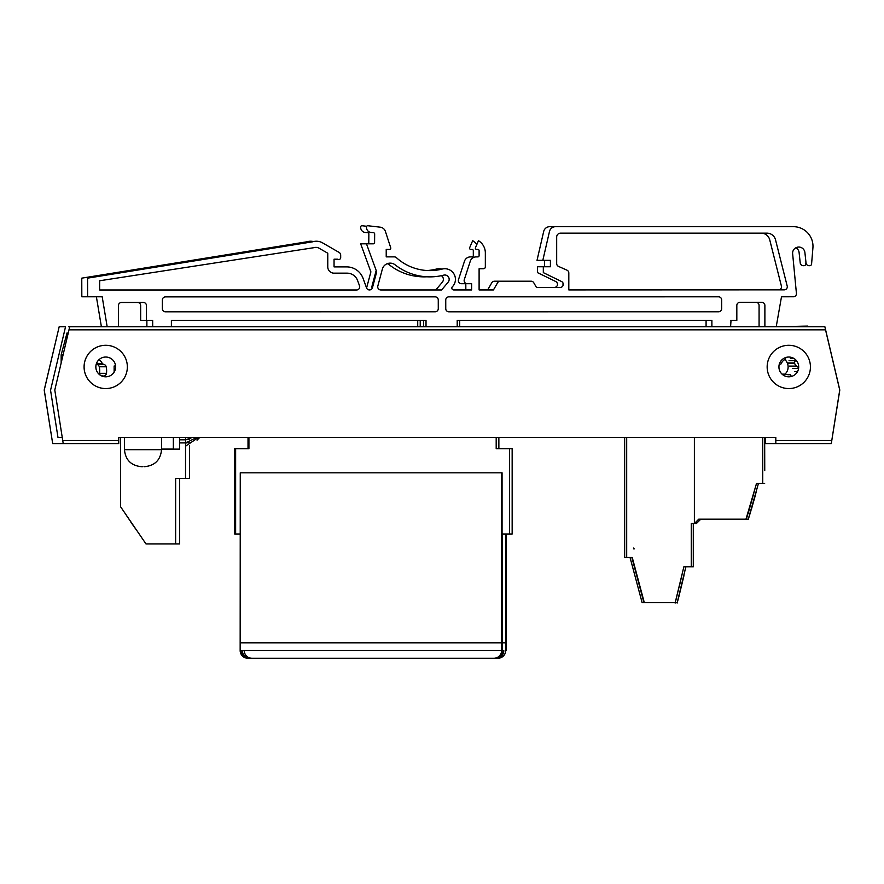 <?xml version="1.0" encoding="UTF-8"?>
<svg xmlns="http://www.w3.org/2000/svg" width="884" height="884" viewBox="0 0 884 884"><rect width="100%" height="100%" fill="white"/><g stroke="black" fill="none" stroke-linecap="round" stroke-linejoin="round"><path stroke-width="1.33" d="M798.584 368.429L792.661 368.429M796.374 360.55A1.878 1.878 -90 0 1 795.976 360.694A1.878 1.878 90 0 0 794.572 362.948L794.639 363.213A5.006 5.006 90 0 0 796.495 366.087L798.672 367.722M779.235 364.562A3.127 3.127 -90 0 1 779.301 364.528L781.18 363.81A8.133 8.133 -90 0 1 785.688 359.114L785.434 358.02A3.127 3.127 -90 0 1 785.368 357.666M791.478 376.451L790.208 374.628A8.133 8.133 -90 0 1 785.688 374.131L783.235 375.07M785.688 374.131L782.064 374.131M790.208 374.628L787.412 374.628M99.947 374.927A9.89 9.89 90 0 1 99.008 359.7A8.133 8.133 -90 0 1 102.378 363.81L104.268 364.528A3.127 3.127 -90 0 1 106.19 366.772A18.763 18.763 -90 0 1 106.478 373.302A3.127 3.127 -90 0 1 102.257 375.811L99.881 374.893M99.218 374.33A3.127 3.127 90 0 0 99.538 373.302A18.763 18.763 90 0 0 99.251 366.772A3.127 3.127 90 0 0 97.317 364.528L96.279 364.131M102.378 363.81L96.378 363.81M787.589 226.68L549.749 226.68A6.232 6.232 0 0 0 543.671 231.52L537.019 260.349L542.82 260.349L549.472 231.52A6.232 6.232 0 0 1 555.55 226.68L793.39 226.68A19.592 19.592 0 0 1 812.915 247.896L811.578 264.018A1.867 1.867 0 0 1 809.711 265.697L809.114 265.697A3.116 3.116 0 0 1 806.02 262.902L804.904 252.57A6.177 6.177 0 0 0 798.44 247.056A6.177 6.177 0 0 0 792.594 253.233L796.451 293.687A3.094 3.094 0 0 1 793.368 296.77L781.489 296.781L776.218 326.737L807.755 326.086L807.932 326.737M777.489 326.45L776.262 326.45M478.819 326.737L765.069 326.737M478.741 326.594L471.879 326.737M118.412 326.737L417.723 326.737L417.723 320.395M226.624 326.594L219.674 326.605M118.445 326.605L111.495 326.605M75.648 326.737L105.947 326.737M75.681 326.605L68.698 326.737M67.051 332.925L61.162 354.882L61.162 362.97M63.073 354.882L61.162 354.882M115.583 365.998L114.135 365.998L114.135 372.131M171.385 326.605L171.385 320.395L420.22 320.395L420.22 326.638A3.116 3.116 0 0 0 420.22 326.737M473.835 326.737L459.691 326.737L459.691 320.395L706.084 320.395L706.084 326.605M761.135 233.144A8.862 8.862 0 0 1 769.732 239.829L781.5 286.471A3.116 3.116 0 0 1 778.395 289.853L568.81 289.919L568.81 272.99A3.094 3.094 0 0 0 566.976 270.173L558.511 266.404A3.094 3.094 0 0 1 556.677 263.576L556.677 237.045A3.901 3.901 0 0 1 560.578 233.144L766.936 233.144A8.862 8.862 0 0 1 775.533 239.829L787.301 286.471A3.116 3.116 0 0 1 784.196 289.853L568.81 289.919M563.009 285.587L563.009 283.035M372.252 288.239A3.116 3.116 0 0 1 372.02 286.051L376.186 270.471M387.269 263.675A8.111 8.111 0 0 1 389.38 264.868A56.112 56.112 0 0 0 426.961 276.791M441.359 275.686A4.365 4.365 0 0 1 442.354 282.162L435.812 289.963M313.488 241.575A12.475 12.475 0 0 0 306.881 241.796L81.77 278.151L81.825 296.781L102.19 296.781L107.174 326.737M341.069 266.891A17.459 17.459 0 0 0 340.859 266.891L334.053 266.891L334.053 259.2L337.776 259.2A1.867 1.867 0 0 0 340.683 257.642L340.683 255.133A3.116 3.116 0 0 0 339.124 252.437L322.627 242.901A12.475 12.475 0 0 0 312.682 241.796L87.571 278.151L87.638 296.781M366.683 226.271L362.042 225.74A1.249 1.249 0 0 0 360.672 226.978L360.672 227.376A5.127 5.127 0 0 0 365.136 232.47L367.744 232.746A1.249 1.249 0 0 1 368.86 233.984L368.783 242.559A1.249 1.249 0 0 1 367.534 243.807L360.672 243.818L370.893 271.885L366.672 287.643A3.116 3.116 0 0 1 366.562 287.974M441.912 269.145A10.597 10.597 0 0 0 436.342 269.079A49.88 49.88 0 0 1 427.016 270.526M476.819 244.525A14.343 14.343 0 0 0 472.664 240.691L469.669 247.675A1.249 1.249 0 0 0 470.807 249.421L472.056 249.421A1.249 1.249 0 0 1 473.305 250.658L473.305 255.653A1.249 1.249 0 0 1 472.056 256.901L470.41 256.901A6.232 6.232 0 0 0 464.476 261.211L458.498 279.631A3.116 3.116 0 0 0 461.459 283.709L465.824 283.709L465.824 289.941M525.372 281.2A3.116 3.116 0 0 0 525.262 281.2L494.488 281.211A3.116 3.116 0 0 0 491.78 282.769L487.648 289.941L479.106 289.941L479.106 268.747L483.471 268.747A1.867 1.867 0 0 0 485.338 266.869L485.338 253.155A14.343 14.343 0 0 0 478.465 240.691L475.47 247.675A1.249 1.249 0 0 0 476.609 249.421L477.857 249.421A1.249 1.249 0 0 1 479.106 250.658L479.106 255.653A1.249 1.249 0 0 1 477.857 256.901L476.211 256.901A6.232 6.232 0 0 0 470.277 261.211L464.299 279.631A3.116 3.116 0 0 0 467.26 283.709L471.625 283.709L471.625 289.941L453.724 289.941A1.867 1.867 0 0 1 452.387 286.759A10.597 10.597 0 0 0 442.144 269.079A49.88 49.88 0 0 1 396.419 257.686A3.116 3.116 0 0 0 394.319 256.879L386.22 256.868L386.22 249.421L389.546 249.421A1.249 1.249 0 0 0 390.728 247.785L385.413 231.442A6.232 6.232 0 0 0 380.142 227.166L367.843 225.74A1.249 1.249 0 0 0 366.473 226.978L366.473 227.376A5.127 5.127 0 0 0 370.937 232.47L373.545 232.746A1.249 1.249 0 0 1 374.661 233.984L374.584 242.559A1.249 1.249 0 0 1 373.335 243.807L366.473 243.818L376.694 271.885L372.473 287.643A3.116 3.116 0 0 1 366.54 287.897L363.07 278.372A17.459 17.459 0 0 0 346.661 266.891L334.053 266.891M542.82 260.349L550.412 260.349L550.412 266.758L537.516 266.758L537.516 272.637L555.727 281.51A3.116 3.116 0 0 1 554.356 287.433L536.466 287.433L533.77 282.758A3.116 3.116 0 0 0 531.063 281.2L500.289 281.211A3.116 3.116 0 0 0 497.582 282.769L493.449 289.941L479.106 289.941M544.61 260.349L544.61 266.758M795.865 247.774A6.177 6.177 0 0 1 799.103 252.57L800.219 262.902A3.116 3.116 0 0 0 803.313 265.697L803.91 265.697A1.867 1.867 0 0 0 805.777 264.018L805.932 262.106M730.593 326.605L731.024 320.395M96.389 296.781L101.373 326.605M755.964 302.317A3.116 3.116 0 0 1 759.08 305.433L759.08 326.605M137.672 302.472A3.116 3.116 0 0 1 140.655 305.588L140.666 320.406L152.678 320.406L152.689 326.605M146.877 320.406L146.888 326.605M785.025 374.131A9.89 9.89 90 0 0 784.826 359.534M784.815 359.545A9.89 9.89 -90 0 1 785.003 374.131M57.979 437.392L62.245 437.392L57.979 437.392L50.554 390.264L65.538 326.737L59.184 326.737L44.255 390.032L52.686 443.58L108.168 443.58M248.017 448.707L248.017 437.392L199.828 437.392L197.055 440.177M196.8 437.392L185.717 442.906L185.717 439.812L192.535 437.392L189.762 437.392L189.485 438.972M179.596 478.377L179.596 543.903L145.97 543.903L120.622 506.808L120.622 437.392L118.765 437.392L118.765 443.58L118.699 437.392L775.809 437.392L771.467 437.392L775.809 437.392L775.821 443.58L831.303 443.58L831.778 440.486L775.809 440.486M765.29 437.392L765.29 443.58L820.772 443.58M765.29 443.58L765.235 437.392M59.184 326.737L44.2 390.032L52.686 443.58M721.653 308.693A3.094 3.094 0 0 1 718.559 311.776L448.873 311.798A3.116 3.116 0 0 1 445.757 308.693L445.746 299.963A3.116 3.116 0 0 1 448.873 296.847L718.559 296.814A3.094 3.094 0 0 1 721.653 299.908L721.653 308.693M162.369 299.985A3.094 3.094 0 0 1 165.452 296.891L435.149 296.858A3.116 3.116 0 0 1 438.265 299.974L438.276 308.704A3.116 3.116 0 0 1 435.149 311.776L165.452 311.809A3.094 3.094 0 0 1 162.369 308.715L162.369 299.985M327.776 253.222L327.776 266.891A6.276 6.276 0 0 0 334.45 273.156L347.047 273.156A11.227 11.227 0 0 1 357.6 280.537L359.512 285.797A3.116 3.116 0 0 1 356.583 289.985L99.649 289.985L99.649 280.758L314.096 247.653A6.232 6.232 0 0 1 319.058 248.205L327.776 253.222M423.524 320.395L423.524 326.737M171.385 320.395L426.022 320.395L426.022 326.638A3.116 3.116 0 0 0 426.022 326.737M457.194 326.737A3.116 3.116 0 0 0 457.205 326.638L457.205 320.395L711.885 320.395L711.885 326.605M441.613 289.963L380.838 289.963A3.116 3.116 0 0 1 377.822 286.051L382.341 269.145A8.111 8.111 0 0 1 395.181 264.868A56.112 56.112 0 0 0 443.691 275.145A4.365 4.365 0 0 1 448.155 282.162L441.613 289.963M543.317 266.758L543.317 272.637L561.528 281.51A3.116 3.116 0 0 1 560.158 287.433L536.466 287.433M730.593 320.395L736.825 320.395L736.825 305.433A3.116 3.116 0 0 1 739.941 302.317L761.765 302.317A3.116 3.116 0 0 1 764.881 305.433L764.881 326.605M118.412 326.605L118.401 305.599A3.116 3.116 0 0 1 121.517 302.483L143.341 302.472A3.116 3.116 0 0 1 146.457 305.588L146.468 320.406M95.837 366.926A9.89 9.89 -90 0 0 105.737 376.816A9.89 9.89 -90 0 0 115.627 366.926A9.89 9.89 -90 0 0 105.737 357.037A9.89 9.89 -90 0 0 95.837 366.926M105.726 345.29A21.636 21.636 -90 0 0 84.102 366.926A21.636 21.636 -90 0 0 105.726 388.562M84.079 366.926A21.636 21.636 90 0 1 105.715 345.29A21.636 21.636 90 0 1 127.351 366.926A21.636 21.636 90 0 1 105.715 388.562A21.636 21.636 90 0 1 84.079 366.926M778.948 366.926A9.89 9.89 90 0 1 788.826 357.037A9.89 9.89 -90 0 0 778.914 366.926A9.89 9.89 -90 0 0 788.804 376.816A9.89 9.89 90 0 1 778.948 366.926M788.804 376.816A9.89 9.89 -90 0 0 798.694 366.926A9.89 9.89 -90 0 0 788.804 357.037M788.793 388.562A21.636 21.636 90 0 1 767.157 366.926A21.636 21.636 90 0 1 788.804 345.29A21.636 21.636 90 0 1 810.429 366.926A21.636 21.636 90 0 1 788.793 388.562A21.636 21.636 90 0 1 767.168 366.926A21.636 21.636 90 0 1 788.793 345.29M118.699 440.486L62.731 440.486L54.786 390.032L68.985 329.831L825.534 329.831L824.871 326.737L839.8 390.032L831.303 443.58M825.534 329.831L839.734 390.032L831.778 440.486M62.731 440.486L63.228 443.58L118.71 443.58M824.805 326.737L69.714 326.737L68.985 329.831M700.692 519.173L696.36 523.505L700.736 519.173L696.415 523.505L700.791 519.173L712.99 519.173M764.671 437.392L764.748 470.619M693.288 523.505L693.288 566.777L693.376 523.505M713.178 519.173L698.758 519.173L694.426 523.505L691.288 523.505L691.288 566.777L683.873 566.777L675.221 602.623L644.116 602.623L632.071 557.506L643.928 602.623L631.872 557.506L628.734 557.506M693.31 558.699L693.31 531.571M764.671 470.619L764.693 437.392M626.314 437.392L626.314 557.506L624.513 557.506L624.502 437.392M746.162 519.173L737.996 519.173M762.737 437.392L762.737 483.316L756.549 483.316L746.35 519.173L698.758 519.173M633.552 548.842L634.325 548.842A0.773 0.773 -90 0 1 633.552 548.069L634.137 548.842A0.773 0.773 -90 0 1 633.552 548.577A0.773 0.773 90 0 0 634.137 548.842M644.303 602.623L632.259 557.506L626.502 557.506L626.502 437.392L626.502 557.506L624.502 557.506M696.36 521.571L696.371 523.505L694.426 523.505L694.426 437.392M764.671 483.316L756.549 483.316L745.974 519.173M694.382 437.392L694.382 523.505L691.288 523.505M693.288 566.777L683.873 566.777L675.188 603.021M626.69 557.506L626.69 437.392M756.129 492.189L748.35 519.195L758.483 483.316L748.284 519.173L746.35 519.173L756.549 483.316M631.872 557.506L626.911 557.506M678.779 596.943L685.862 566.777L677.21 602.623L675.277 602.623M693.288 558.699L693.288 531.571M744.206 519.195L740.063 519.173M760.494 483.316L758.649 483.338M689.1 566.777L686.028 566.788M643.928 602.623L642.115 602.623L630.06 557.506M753.356 502.035L756.074 492.178M750.107 513.46L753.245 502.002M750.737 511.482L750.969 510.643M751.544 508.72L755.511 494.775L751.555 508.72M750.019 513.891L750.229 512.676M753.179 502.786L753.389 502.035M750.704 511.482L750.881 510.841M748.35 519.195L749.952 513.88M683.885 575.804L678.824 596.844L683.918 575.816M683.951 575.34L678.713 597.23M681.255 586.91L681.431 586.18M679.453 594.236L679.354 594.799M683.332 578.423L683.365 577.782M681.376 586.523L681.608 585.551M679.984 591.937L681.177 587.009M682.525 581.407L681.343 586.335L682.525 581.407M678.569 597.297L679.851 591.949M681.078 586.899L683.873 575.307M677.177 603.021L678.658 597.319M753.975 492.62L748.151 513.46M676.569 597.297L679.056 586.987M681.873 575.318L679.177 586.932M675.122 603.01L683.873 566.777M503.339 650.536A7.724 7.724 -90 0 1 495.615 658.26L496.09 658.26A7.724 7.724 90 0 0 503.814 650.536M495.615 658.26L249.608 658.26A7.724 7.724 -90 0 1 241.885 650.536M242.371 650.536A7.724 7.724 90 0 0 250.095 658.26L249.608 658.26M250.095 658.26L496.09 658.26M248.923 437.392L248.923 448.707L234.724 448.707L234.724 534.013L240.26 534.013M501.714 650.536L501.615 650.536A7.724 7.724 -90 0 1 493.891 658.26L494.244 658.26A7.724 7.724 -90 0 0 501.968 650.536A7.724 7.724 90 0 1 494.244 658.26L493.979 658.26A7.724 7.724 90 0 0 501.714 650.536L501.714 472.807L240.26 472.807L240.26 650.536A7.724 7.724 90 0 0 247.984 658.26L247.885 658.26A7.724 7.724 -90 0 1 240.161 650.536L240.26 472.807L502.068 472.807L502.068 534.013L512.156 534.013L512.156 448.707L509.482 448.707L509.482 534.013M248.249 658.26L248.249 658.26A7.724 7.724 90 0 1 240.514 650.536A7.724 7.724 -90 0 0 248.249 658.26M235.42 448.707L235.42 534.013M248.713 437.392L248.713 448.707M505.692 650.536L505.648 650.536A7.724 7.724 -90 0 1 497.913 658.26L497.968 658.26A7.724 7.724 90 0 0 505.692 650.536L505.692 534.013M244.238 650.536A7.724 7.724 90 0 0 251.962 658.26L251.918 658.26A7.724 7.724 -90 0 1 244.194 650.536M506.333 650.536L506.344 642.812L240.26 642.812M506.344 534.013L506.344 642.812M248.923 448.707L243.045 448.707M498.863 437.392L498.863 448.707M240.161 650.536L502.355 650.536L502.355 534.013M240.249 627.353L240.161 642.812L240.249 627.353M243.045 472.807L502.068 472.807M509.482 448.707L496.189 448.707L496.189 437.392M235.63 448.707L235.63 534.013M175.64 543.903L175.64 478.377L186.005 478.377M185.53 437.392L185.673 438.762M185.53 442.906L185.53 478.377L189.485 478.377L189.485 445.602M189.485 437.392L189.485 439.138M126.732 515.858L130.865 521.914M132.18 523.836L130.766 521.98M136.313 529.881L132.081 523.903M141.65 537.582L120.622 506.808L141.65 537.582M142.998 466.675L141.451 466.675L142.998 466.675M179.54 437.392L179.54 449.116L173.352 449.116L173.352 437.392M797.556 371.545L794.849 371.545M796.495 366.087L789.556 366.087M794.639 363.213L787.688 363.213M794.572 362.948L787.633 362.948M795.976 360.694L789.036 360.694M793.898 358.451L790.44 358.451M106.19 366.772L99.251 366.772M106.478 373.302L99.538 373.302M104.268 364.528L97.317 364.528M693.376 559.042L693.376 531.229M693.354 531.229L693.31 559.042M693.288 559.042L693.288 531.229L693.288 559.042M161.551 437.392L161.551 449.68L124.456 449.68C125.462 460 131.13 465.669 141.451 466.675M198.546 437.392L185.629 446.144L185.629 443.061L189.099 442.486M161.551 449.68C160.545 460 154.877 465.669 144.545 466.675M124.456 437.392L124.456 449.68M161.551 449.083L173.352 449.083M179.54 442.906L185.717 442.906M179.54 439.812L185.717 439.812M199.806 437.392L197.32 439.779M185.618 439.458L188.469 439.458"/></g></svg>
